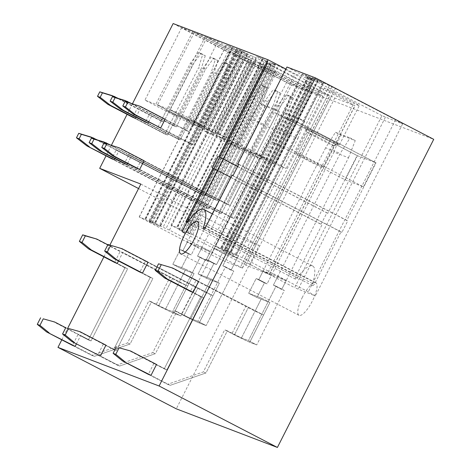 <?xml version="1.0" encoding="UTF-8"?>
<svg xmlns="http://www.w3.org/2000/svg" width="471" height="471" viewBox="0 0 471 471"><rect width="100%" height="100%" fill="white"/><g stroke="black" fill="none" stroke-linecap="round" stroke-linejoin="round"><path stroke-width="0.35" stroke-dasharray="2.35 1.77" d="M138.556 188.547L217.985 229.801L259.127 245.515L176.272 408.828M132.463 103.75L127.082 114.353M111.415 145.233L106.04 155.83M173.151 23.55L291.449 84.998L217.985 229.801M140.829 184.067L259.127 245.515M61.807 339.832L67.806 328.004M103.897 256.872L109.896 245.044M302.441 297.148A18.322 5.293 -62.6 0 0 298.973 315.311A18.322 5.293 -62.6 0 0 312.397 300.951A18.322 5.293 -62.6 0 0 315.864 282.788A18.322 5.293 -62.6 0 0 302.441 297.148M285.909 69.072L295.023 73.806L275.141 112.999L357.118 155.583L327.84 213.286L326.845 212.904L321.045 224.337L322.04 224.72L296.253 275.553A3.662 1.06 -62.6 0 0 295.558 279.185A3.662 1.06 -62.6 0 0 297.336 277.819L188.376 221.223M237.69 166.457L327.84 213.286M286.957 67.012L313.933 81.03L294.051 120.223L275.141 112.999M313.933 81.03L295.023 73.806M294.051 120.223L376.029 162.807L346.756 220.51L238.738 164.403M336.529 94.795A19.541 0.618 26.9 0 1 324.407 87.977A19.541 0.618 26.9 0 1 347.145 98.845A19.541 0.618 26.9 0 1 359.267 105.663A19.541 0.618 26.9 0 1 336.529 94.795M316.642 133.988A19.541 0.618 26.9 0 1 304.525 127.176A19.541 0.618 26.9 0 1 327.263 138.044A19.541 0.618 26.9 0 1 339.379 144.856A19.541 0.618 26.9 0 1 316.642 133.988M237.637 166.569L326.845 212.904M212.091 167.741L321.045 224.337M230.955 177.402L322.04 224.72M231.997 175.342L340.951 231.938L315.164 282.771A3.662 1.06 -62.6 0 1 312.479 285.644A3.662 1.06 -62.6 0 1 312.503 283.613A31.757 9.179 -62.6 0 0 312.72 266.015A31.757 9.179 -62.6 0 0 297.336 277.819M232.992 175.724L341.952 232.321L347.751 220.887L346.756 220.51M340.951 231.938L341.952 232.321M238.791 164.291L347.751 220.887M357.118 155.583L376.029 162.807M291.449 84.998L433.72 139.334M206.622 131.756A13.435 0.424 26.9 0 0 212.81 134.476A13.435 0.424 26.9 0 0 211.632 133.67L248.364 61.265L251.331 62.402L297.613 86.44L286.662 82.26L240.381 58.216L243.354 59.352L206.622 131.756L203.655 130.62L240.381 58.216M248.364 61.265A13.435 0.424 26.9 0 1 249.536 62.078A13.435 0.424 26.9 0 1 243.354 59.352M230.902 52.882A13.435 0.424 26.9 0 1 229.724 52.075A13.435 0.424 26.9 0 1 235.912 54.795L238.879 55.931L192.598 31.893L181.653 27.707L227.929 51.751L230.902 52.882L194.17 125.286A13.435 0.424 26.9 0 1 192.992 124.474A13.435 0.424 26.9 0 1 199.18 127.199L202.147 128.336L155.866 104.291L144.921 100.111L191.197 124.15L194.17 125.286M185.397 233.216L183.637 232.185L269.253 63.426L264.761 61.012L267.958 62.219L256.636 56.485L262.741 58.798L272.273 63.868L186.657 232.627L189.854 233.828L187.964 232.768L273.58 64.009L271.685 62.943L278.39 65.846L354.999 105.722L334.793 98.021L267.734 63.22L271.013 64.456L185.397 233.216L182.248 232.009L267.864 63.255M273.58 64.009L275.47 65.075L189.731 233.799M272.273 63.868L275.341 65.039M269.253 63.426L271.013 64.456M312.332 89.443L298.638 82.784L226.451 44.957L232.55 47.271L242.1 52.34L247.569 54.436L236.236 48.69L242.335 51.009L250.331 55.272L256.736 58.074L329.712 96.066L312.332 89.443L225.061 261.464L211.367 254.805L139.175 216.978L145.28 219.292L154.824 224.367L160.299 226.457L148.966 220.716L155.065 223.03L163.054 227.293L169.466 230.101L242.441 268.087L225.061 261.464M335.37 88.536L395.552 119.799L402.611 123.92L381.934 115.666L294.663 287.693L315.34 295.941L308.281 291.82L248.093 260.557L235.27 254.375L322.547 82.354L335.37 88.536L248.093 260.557M381.934 115.666L310.854 78.745L308.958 77.68L312.073 78.851L302.423 73.953L308.399 76.237L317.943 81.306L323.418 83.402L312.085 77.656L318.184 79.976L322.547 82.354M219.262 136.584A13.435 0.424 26.9 0 0 225.45 139.304A13.435 0.424 26.9 0 0 224.273 138.498L261.005 66.093L263.972 67.229L310.254 91.268L299.303 87.088L253.027 63.043L255.994 64.18L219.262 136.584L216.295 135.448L253.027 63.043M261.005 66.093A13.435 0.424 26.9 0 1 262.182 66.906A13.435 0.424 26.9 0 1 255.994 64.18M243.542 57.709A13.435 0.424 26.9 0 1 242.365 56.903A13.435 0.424 26.9 0 1 248.553 59.623L251.52 60.759L205.238 36.72L194.293 32.534L240.575 56.579L243.542 57.709L206.81 130.114A13.435 0.424 26.9 0 1 205.633 129.301A13.435 0.424 26.9 0 1 211.82 132.027L214.788 133.163L168.506 109.119L157.561 104.939L203.843 128.977L206.81 130.114M231.903 141.412A13.435 0.424 26.9 0 0 238.09 144.132A13.435 0.424 26.9 0 0 236.913 143.325L273.645 70.921L276.612 72.057L322.894 96.096L311.949 91.916L265.668 67.871L268.635 69.007L231.903 141.412L228.935 140.276L265.668 67.871M273.645 70.921A13.435 0.424 26.9 0 1 274.823 71.733A13.435 0.424 26.9 0 1 268.635 69.007M256.183 62.537A13.435 0.424 26.9 0 1 255.005 61.73A13.435 0.424 26.9 0 1 261.193 64.45L264.16 65.587L217.885 41.548L206.934 37.362L253.215 61.407L256.183 62.537L219.451 134.941A13.435 0.424 26.9 0 1 218.273 134.129A13.435 0.424 26.9 0 1 224.461 136.855L227.428 137.991L181.152 113.947L170.202 109.767L216.483 133.805L219.451 134.941M136.996 168.435L141.418 159.728L144.067 160.741L230.195 205.48L227.546 204.467L253.834 152.639L256.489 153.652L264.79 157.968L234.081 218.503L231.426 217.484L136.996 168.435L231.426 217.484L262.135 156.955L253.834 152.639M158.038 126.952L162.46 118.245L165.115 119.257L188.983 131.656L186.328 130.644L191.573 120.299L194.229 121.312L202.53 125.622L192.863 144.679L190.207 143.667L158.038 126.952L190.207 143.667L199.875 124.609L191.573 120.299M127.559 163.537L131.427 155.913L217.555 200.652L214.9 199.639L241.193 147.812L252.15 153.14L221.441 213.675L218.785 212.656L124.356 163.608L128.771 154.9L131.427 155.913M148.606 122.054L152.474 114.429L176.342 126.829L173.687 125.816L178.933 115.472L189.89 120.794L180.222 139.852L177.567 138.839L145.398 122.124L149.819 113.417L152.474 114.429M114.918 158.709L118.786 151.085L204.914 195.824L202.259 194.811L228.553 142.984L239.509 148.312L208.8 208.847L206.145 207.829L111.715 158.78L116.131 150.072L118.786 151.085M135.966 117.226L139.834 109.602L163.696 122.001L161.047 120.988L166.292 110.644L177.249 115.966L167.582 135.024L164.927 134.011L132.757 117.297L137.179 108.589L139.834 109.602M153.864 363.465L148.341 374.351L167.541 384.324L203.313 371.955L224.691 329.818L231.956 333.592L245.762 306.374L195.954 280.504L190.431 291.39L200.811 296.777L164.244 368.858L153.864 363.465L166.899 369.87L164.244 368.858L127.924 349.988M277.808 276.436L286.109 280.745L281.687 289.459L284.343 290.472L276.041 286.162L248.423 340.598L276.041 286.162L284.343 290.472L256.724 344.907L248.423 340.598L241.458 337.937L224.691 329.818L227.346 330.836L205.968 372.967L203.313 371.955L205.968 372.967L170.196 385.337L167.541 384.324L170.196 385.337L150.997 375.363L170.196 385.337L205.968 372.967L227.346 330.836L241.458 337.937L248.423 340.598L256.724 344.907L249.76 342.246A15.879 0.506 26.9 0 1 231.956 333.592A15.879 0.506 26.9 0 0 249.76 342.246L256.724 344.907L284.343 290.472L273.386 285.143L277.808 276.436L263.207 270.86L271.508 275.17L267.092 283.883L264.437 282.871L256.978 297.566L269.918 302.506L263.566 315.028L198.609 281.517L195.954 280.504M103.302 344.154L97.78 355.04L116.973 365.013L152.751 352.644L174.129 310.507L181.388 314.281L195.2 287.063L145.392 261.193L139.863 272.079L150.243 277.466L113.676 349.547L103.302 344.154L116.331 350.559L113.676 349.547L77.356 330.677M228.9 253.857L237.201 258.173L231.126 270.148L233.781 271.161L225.479 266.851L197.861 321.287L225.479 266.851L233.781 271.161L206.163 325.596L197.861 321.287L190.89 318.626L174.129 310.507L176.778 311.525L155.406 353.656L152.751 352.644L155.406 353.656L119.628 366.026L116.973 365.013L119.628 366.026L100.429 356.052L119.628 366.026L155.406 353.656L176.778 311.525L190.89 318.626L197.861 321.287L206.163 325.596L199.192 322.935A15.879 0.506 26.9 0 1 181.388 314.281A15.879 0.506 26.9 0 0 199.192 322.935L206.163 325.596L233.781 271.161L222.824 265.832L228.9 253.857L214.299 248.282L222.6 252.597L216.525 264.572L213.869 263.56L206.416 278.255L219.356 283.195L213.004 295.717L148.047 262.206L145.392 261.193M76.396 343.936L80.671 335.511L78.015 334.498L72.493 345.384L91.692 355.358L127.47 342.988L148.842 300.851L156.107 304.625L169.919 277.407L120.105 251.538L114.583 262.424L124.962 267.811L88.395 339.891L78.015 334.498M118.486 260.975L122.76 252.55L120.105 251.538M251.331 62.402L214.599 134.8L260.881 158.845L249.93 154.659L203.655 130.62M211.632 133.67L214.599 134.8M297.613 86.44L260.881 158.845M286.662 82.26L249.93 154.659M239.509 148.312L228.553 142.984M227.929 51.751L191.197 124.15M181.653 27.707L144.921 100.111M192.598 31.893L155.866 104.291M238.879 55.931L202.147 128.336M235.912 54.795L199.18 127.199M177.249 115.966L166.292 110.644M187.964 232.768L186.198 231.732L192.774 234.605L269.383 274.475L245.756 265.114L182.248 232.009M183.637 232.185L179.145 229.771L182.348 230.978L171.02 225.238L177.125 227.558L182.442 230.284L267.917 61.489M267.958 62.219L182.348 230.978M262.771 59.523L177.155 228.282M267.086 61.171L181.47 229.93L186.657 232.627M182.301 230.248L181.47 229.93M237.201 258.173L222.6 252.597M298.638 82.784L211.367 254.805M239.339 51.504L152.068 223.525M232.597 48.001L145.321 220.022M236.907 49.649L149.637 221.67M242.1 52.34L154.824 224.367M247.569 54.436L160.299 226.457M242.382 51.739L155.112 223.76M246.698 53.388L159.422 225.409M250.331 55.272L163.054 227.293M201.959 247.469L210.26 251.779L205.845 260.492L208.494 261.505L200.193 257.195L172.574 311.631L200.193 257.195L208.494 261.505L180.876 315.941L172.574 311.631L165.609 308.97L148.842 300.851L151.497 301.87L130.12 344.001L127.47 342.988L130.12 344.001L94.347 356.37L91.692 355.358L94.347 356.37L75.148 346.397L94.347 356.37L130.12 344.001L151.497 301.87L165.609 308.97L172.574 311.631L180.876 315.941L173.911 313.28A15.879 0.506 26.9 0 1 156.107 304.625A15.879 0.506 26.9 0 0 173.911 313.28L180.876 315.941L208.494 261.505L197.537 256.177L201.959 247.469L187.358 241.894L195.659 246.203L191.244 254.917L188.588 253.904L181.129 268.6L194.07 273.545L187.717 286.062L122.76 252.55M210.26 251.779L195.659 246.203M395.552 119.799L308.281 291.82M329.288 85.857L242.017 257.878M323.377 82.666L236.101 254.693L235.27 254.375M236.101 254.693L230.914 251.997L224.814 249.683L236.148 255.423L323.418 83.402M318.231 80.706L230.961 252.727M317.943 81.306L230.672 253.333L236.148 255.423M230.672 253.333L225.485 250.637L312.756 78.616M313.586 78.934L226.315 250.955L225.485 250.637M226.315 250.955L221.123 248.258L215.023 245.944L224.802 250.878L312.073 78.851M308.446 76.967L221.17 248.988M309.088 77.715L221.817 249.736L224.802 250.878M221.817 249.736L294.663 287.693M402.611 123.92L315.34 295.941M286.109 280.745L271.508 275.17M299.303 87.088L262.577 159.486L216.295 135.448M224.273 138.498L227.24 139.628L273.521 163.672L262.577 159.486M252.15 153.14L241.193 147.812M310.254 91.268L273.521 163.672M263.972 67.229L227.24 139.628M240.575 56.579L203.843 128.977M194.293 32.534L157.561 104.939M189.89 120.794L178.933 115.472M205.238 36.72L168.506 109.119M251.52 60.759L214.788 133.163M248.553 59.623L211.82 132.027M311.949 91.916L275.217 164.314L228.935 140.276M236.913 143.325L239.886 144.456L286.162 168.5L275.217 164.314M262.135 156.955L264.79 157.968M322.894 96.096L286.162 168.5M276.612 72.057L239.886 144.456M253.215 61.407L216.483 133.805M206.934 37.362L170.202 109.767M199.875 124.609L202.53 125.622M217.885 41.548L181.152 113.947M264.16 65.587L227.428 137.991M261.193 64.45L224.461 136.855M234.081 218.503L139.651 169.448L234.081 218.503L231.426 217.484L286.109 109.702L288.764 110.714L234.081 218.503M141.418 159.728L227.546 204.467L277.808 105.386L285.897 94.459L290.171 96.679L286.109 109.702M144.067 160.741L230.195 205.48L256.489 153.652M192.863 144.679L160.693 127.971L192.863 144.679L190.207 143.667L223.849 77.362L226.504 78.374L192.863 144.679M162.46 118.245L186.328 130.644L215.547 73.046L223.637 62.113L227.911 64.339L223.849 77.362M165.115 119.257L188.983 131.656L194.229 121.312M249.495 152.127L218.785 212.656L124.356 163.608M221.441 213.675L127.011 164.62L221.441 213.675L218.785 212.656L273.468 104.874L276.124 105.887L221.441 213.675M128.771 154.9L214.9 199.639L265.167 100.559L273.257 89.631L277.531 91.851L273.468 104.874M110.084 144.827L217.555 200.652L243.848 148.824M187.234 119.781L177.567 138.839L145.398 122.124M180.222 139.852L148.053 123.143L180.222 139.852L177.567 138.839L211.208 72.534L213.863 73.547L180.222 139.852M149.819 113.417L173.687 125.816L202.907 68.218L210.996 57.285L215.271 59.511L211.208 72.534M131.126 103.343L176.342 126.829L181.588 116.484M236.854 147.299L206.145 207.829L111.715 158.78M208.8 208.847L114.371 159.793L208.8 208.847L206.145 207.829L260.828 100.046L263.483 101.059L208.8 208.847M116.131 150.072L202.259 194.811L252.527 95.731L260.616 84.804L264.89 87.023L260.828 100.046M97.444 139.999L204.914 195.824L231.208 143.996M174.594 114.953L164.927 134.011L132.757 117.297M167.582 135.024L135.412 118.315L167.582 135.024L164.927 134.011L198.568 67.706L201.217 68.719L167.582 135.024M137.179 108.589L161.047 120.988L190.266 63.391L198.35 52.458L202.63 54.683L198.568 67.706M118.486 98.516L163.696 122.001L168.948 111.656M263.207 270.86L258.791 279.568L267.092 283.883L333.927 152.145L348.522 157.72L281.687 289.459L273.386 285.143L276.041 286.162L273.386 285.143L340.221 153.405L350.065 137.885L355.252 140.576L340.657 135L335.464 132.31L325.626 147.829L340.221 153.405M325.626 147.829L258.791 279.568L267.092 283.883L264.437 282.871L256.978 297.566L269.918 302.506L261.617 298.196L255.264 310.719L198.609 281.517M148.341 374.351L167.541 384.324L203.313 371.955L224.691 329.818L231.956 333.592L245.762 306.374A15.879 0.506 26.9 0 0 263.566 315.028L249.76 342.246L269.918 302.506L261.617 298.196L248.676 293.256L256.136 278.555L258.791 279.568L256.136 278.555L264.437 282.871L256.136 278.555L248.676 293.256L256.978 297.566L248.676 293.256L261.617 298.196L255.264 310.719L263.566 315.028A15.879 0.506 26.9 0 1 245.762 306.374L170.013 267.028M190.431 291.39L203.46 297.796L166.899 369.87L203.46 297.796L193.086 292.403L203.46 297.796L200.811 296.777L164.244 368.858L166.899 369.87L156.519 364.477M214.299 248.282L208.223 260.257L216.525 264.572L283.359 132.834L297.96 138.409L231.126 270.148L222.824 265.832L225.479 266.851L222.824 265.832L289.659 134.094L299.497 118.574L304.69 121.265L290.089 115.689L284.902 112.999L275.058 128.518L289.659 134.094M275.058 128.518L208.223 260.257L216.525 264.572L213.869 263.56L206.416 278.255L219.356 283.195L211.055 278.885L204.702 291.408L148.047 262.206M97.78 355.04L116.973 365.013L152.751 352.644L174.129 310.507L181.388 314.281L195.2 287.063A15.879 0.506 26.9 0 0 213.004 295.717L199.192 322.935L219.356 283.195L211.055 278.885L198.114 273.945L205.568 259.244L208.223 260.257L205.568 259.244L213.869 263.56L205.568 259.244L198.114 273.945L206.416 278.255L198.114 273.945L211.055 278.885L204.702 291.408L213.004 295.717A15.879 0.506 26.9 0 1 195.2 287.063L119.446 247.717M139.863 272.079L152.898 278.485L116.331 350.559L152.898 278.485L142.519 273.092L152.898 278.485L150.243 277.466L113.676 349.547L116.331 350.559L105.957 345.166M187.358 241.894L182.942 250.601L191.244 254.917L258.079 123.178L272.68 128.754L205.845 260.492L197.537 256.177L200.193 257.195L197.537 256.177L264.378 124.438L274.216 108.919L279.403 111.609L264.808 106.034L259.621 103.343L249.777 118.863L264.378 124.438M249.777 118.863L182.942 250.601L191.244 254.917L188.588 253.904L181.129 268.6L194.07 273.545L185.768 269.229L179.416 281.752L107.824 244.79M72.493 345.384L91.692 355.358L127.47 342.988L148.842 300.851L156.107 304.625L169.919 277.407A15.879 0.506 26.9 0 0 187.717 286.062L173.911 313.28L194.07 273.545L185.768 269.229L172.828 264.29L180.287 249.589L182.942 250.601L180.287 249.589L188.588 253.904L180.287 249.589L172.828 264.29L181.129 268.6L172.828 264.29L185.768 269.229L179.416 281.752L187.717 286.062A15.879 0.506 26.9 0 1 169.919 277.407L94.165 238.061M114.583 262.424L127.617 268.829L91.05 340.904L127.617 268.829L117.238 263.436L127.617 268.829L124.962 267.811L88.395 339.891L52.075 321.022M65.734 327.751L91.05 340.904L88.395 339.891L91.05 340.904L80.671 335.511M272.026 141.877L345.184 179.881L363.435 186.846L290.277 148.848L272.026 141.877L284.29 117.709L357.448 155.707L345.184 179.881M284.29 117.709L302.541 124.68L290.277 148.848M302.541 124.68L375.699 162.678L363.435 186.846M357.448 155.707L375.699 162.678M322.841 166.746A15.019 0.477 26.9 0 1 323.082 166.981A15.019 0.477 26.9 0 1 310.854 161.312A15.019 0.477 26.9 0 1 296.536 153.623A15.019 0.477 26.9 0 1 296.294 153.393A15.019 0.477 26.9 0 1 308.523 159.063A15.019 0.477 26.9 0 1 322.841 166.746M337.995 144.02A18.322 0.583 26.9 0 1 338.272 144.314A18.322 0.583 26.9 0 1 323.118 137.255A18.322 0.583 26.9 0 1 305.909 128.006A18.322 0.583 26.9 0 1 305.614 127.747A18.322 0.583 26.9 0 1 320.268 134.518A18.322 0.583 26.9 0 1 337.995 144.02M333.609 145.521A15.019 0.477 26.9 0 1 333.851 145.757A15.019 0.477 26.9 0 1 333.839 145.763A15.019 0.477 26.9 0 1 321.41 139.975A15.019 0.477 26.9 0 1 307.304 132.398A15.019 0.477 26.9 0 1 307.063 132.18A15.019 0.477 26.9 0 1 307.063 132.168A15.019 0.477 26.9 0 1 319.291 137.838A15.019 0.477 26.9 0 1 333.609 145.521M277.808 105.386L280.463 106.399L230.195 205.48L227.546 204.467L116.508 146.787M280.463 106.399L288.552 95.472L285.897 94.459M288.552 95.472L292.827 97.691L290.171 96.679M292.827 97.691L288.764 110.714M215.547 73.046L218.203 74.059L188.983 131.656L186.328 130.644L137.556 105.31M218.203 74.059L226.292 63.132L223.637 62.113M226.292 63.132L230.566 65.351L227.911 64.339M230.566 65.351L226.504 78.374M265.167 100.559L267.822 101.571L217.555 200.652L214.9 199.639L103.867 141.959M267.822 101.571L275.912 90.644L273.257 89.631M275.912 90.644L280.186 92.864L277.531 91.851M280.186 92.864L276.124 105.887M202.907 68.218L205.562 69.231L176.342 126.829L173.687 125.816L124.915 100.482M205.562 69.231L213.646 58.304L210.996 57.285M213.646 58.304L217.926 60.523L215.271 59.511M217.926 60.523L213.863 73.547M252.527 95.731L255.182 96.743L204.914 195.824L202.259 194.811L91.227 137.132M255.182 96.743L263.265 85.816L260.616 84.804M263.265 85.816L267.546 88.036L264.89 87.023M267.546 88.036L263.483 101.059M190.266 63.391L192.916 64.403L163.696 122.001L161.047 120.988L112.275 95.654M192.916 64.403L201.005 53.476L198.35 52.458M201.005 53.476L205.285 55.696L202.63 54.683M205.285 55.696L201.217 68.719M333.927 152.145L340.657 135M348.522 157.72L355.252 140.576M335.464 132.31L350.065 137.885M283.359 132.834L290.089 115.689M297.96 138.409L304.69 121.265M284.902 112.999L299.497 118.574M258.079 123.178L264.808 106.034M272.68 128.754L279.403 111.609M259.621 103.343L274.216 108.919M189.283 219.986L296.253 275.553M312.503 283.613L205.168 227.858M315.164 282.771L206.21 226.174M184.014 233.039L269.63 64.286M266.657 62.078L181.041 230.837M179.274 229.807L264.89 61.047M261.953 59.211L176.342 227.97M171.15 225.273L256.766 56.52M262.741 58.798L177.125 227.558M186.198 231.732L271.814 62.979M274.964 64.18L189.348 232.939M192.774 234.605L278.39 65.846M353.103 104.656L267.487 273.41M269.253 274.446L354.869 105.687M334.793 98.021L249.177 266.774M245.756 265.114L331.372 96.355M238.45 51.522L151.179 223.542M149.413 222.512L236.683 50.491M231.767 47.683L144.491 219.704M139.304 217.013L226.58 44.986M232.55 47.271L145.28 219.292M150.467 221.988L237.737 49.967M241.552 51.421L154.282 223.442M149.095 220.752L236.365 48.725M242.335 51.009L155.065 223.03M160.252 225.727L247.528 53.7M253.316 56.414L166.045 228.435M169.466 230.101L256.736 58.074M327.822 95.001L240.546 267.022M242.312 268.052L329.582 96.031M331.943 86.87L244.673 258.891M318.184 79.976L230.914 251.997M312.214 77.691L224.944 249.718M317.401 80.388L230.131 252.409M308.399 76.237L221.123 248.258M302.423 73.953L215.153 245.98M307.616 76.649L220.34 248.67M310.854 78.745L223.584 250.766M385.36 117.332L298.09 289.353M234.611 334.604L248.417 307.386L234.611 334.604M241.458 337.937L255.264 310.719L241.458 337.937M184.043 315.299L197.855 288.075L184.043 315.299M190.89 318.626L204.702 291.408L190.89 318.626M158.762 305.644L172.569 278.42L158.762 305.644M165.609 308.97L179.416 281.752L165.609 308.97M298.973 315.311L180.676 253.863M315.864 282.788L197.567 221.341M304.525 127.176L324.407 87.977M339.379 144.856L359.267 105.663M295.558 279.185L186.604 222.583M312.72 266.015L212.427 213.916M312.479 285.644L203.525 229.047M212.81 134.476L249.536 62.078M192.992 124.474L229.724 52.075M182.118 231.973L267.734 63.22M185.527 233.245L271.143 64.492M179.145 229.771L264.761 61.012M171.02 225.238L256.636 56.485M182.442 230.284L268.058 61.53M189.854 233.828L275.47 65.075M186.069 231.703L271.685 62.943M269.383 274.475L354.999 105.722M149.283 222.477L236.56 50.456M139.175 216.978L226.451 44.957M150.596 222.024L237.867 49.997M148.966 220.716L236.236 48.69M160.381 225.762L247.658 53.735M242.441 268.087L329.712 96.066M323.5 82.702L236.23 254.729M312.085 77.656L224.814 249.683M313.715 78.963L226.445 250.99M302.294 73.923L215.023 245.944M308.958 77.68L221.688 249.701M225.45 139.304L262.182 66.906M205.633 129.301L242.365 56.903M238.09 144.132L274.823 71.733M218.273 134.129L255.005 61.73M333.839 145.763L338.272 144.314M333.851 145.757L323.082 166.981M296.294 153.393L307.063 132.168L305.614 127.747"/><path stroke-width="0.71" d="M106.04 155.83L99.687 168.353L138.556 188.547M285.909 69.072L268.046 59.788L173.151 23.55L132.463 103.75M127.082 114.353L111.415 145.233M99.687 168.353L140.829 184.067L109.896 245.044M277.401 447.45L159.11 386.002L315.423 77.886L433.72 139.334L277.401 447.45L176.272 408.828L57.974 347.38L61.807 339.832M67.806 328.004L103.897 256.872M57.974 347.38L159.11 386.002M184.143 235.7A18.322 5.293 -62.6 0 0 180.676 253.863A18.322 5.293 -62.6 0 0 194.099 239.504A18.322 5.293 -62.6 0 0 197.567 221.341A18.322 5.293 -62.6 0 0 184.143 235.7M268.046 59.788L218.885 156.69L237.69 166.457M205.168 227.858L203.549 227.016A3.662 1.06 -62.6 0 0 203.525 229.047A3.662 1.06 -62.6 0 0 206.21 226.174L231.997 175.342L232.992 175.724L238.791 164.291L237.796 163.914L286.957 67.012L315.423 77.886M237.796 163.914L238.738 164.403M218.885 156.69L237.637 166.569M217.89 156.307L212.091 167.741L230.955 177.402M213.086 168.123L187.293 218.956A3.662 1.06 -62.6 0 0 186.604 222.583A3.662 1.06 -62.6 0 0 188.376 221.223A31.757 9.179 -62.6 0 1 203.76 209.418A31.757 9.179 -62.6 0 1 203.549 227.016M139.651 169.448L114.747 156.513L112.092 155.501L136.996 168.435L139.651 169.448L144.067 160.741L119.163 147.806L104.026 142.972L119.163 147.806M160.693 127.971L135.789 115.03L133.134 114.017L160.693 127.971L165.115 119.257L140.211 106.322L125.068 101.489L140.211 106.322M127.011 164.62L102.107 151.686L99.452 150.673L124.356 163.608L127.011 164.62L127.559 163.537M148.053 123.143L123.149 110.202L120.494 109.19L145.398 122.124L148.053 123.143L148.606 122.054M114.371 159.793L86.811 145.845L111.715 158.78L114.371 159.793L114.918 158.709M135.412 118.315L110.508 105.374L107.853 104.362L132.757 117.297L135.412 118.315L135.966 117.226M150.997 375.363L156.519 364.477L130.579 351.001L119.098 347.792L115.784 354.322L113.128 353.309L122.401 360.874L148.341 374.351L150.997 375.363L122.401 360.874M190.431 291.39L193.086 292.403L198.609 281.517L172.669 268.04L158.533 263.813L155.218 270.348L164.491 277.914L190.431 291.39M100.429 356.052L105.957 345.166L80.011 331.69L68.531 328.481L65.216 335.011L62.561 333.998L71.833 341.563L100.429 356.052L71.833 341.563M139.863 272.079L142.519 273.092L148.047 262.206L122.101 248.729L107.965 244.502L104.65 251.037L113.923 258.603L139.863 272.079M75.148 346.397L46.552 331.908L72.493 345.384L75.148 346.397L76.396 343.936M107.824 244.79L96.82 239.074L85.339 235.859L82.025 242.394L91.297 249.96L88.642 248.947L114.583 262.424L117.238 263.436L118.486 260.975M114.747 156.513L104.403 148.471L101.748 147.458L104.026 142.972M112.092 155.501L101.748 147.458M104.403 148.471L106.681 143.985M135.789 115.03L125.445 106.988L122.796 105.975L125.068 101.489M133.134 114.017L122.796 105.975M125.445 106.988L127.723 102.501M102.107 151.686L91.763 143.643L89.107 142.631L91.386 138.144L103.867 141.959L110.084 144.827M99.452 150.673L89.107 142.631M91.763 143.643L94.035 139.157L91.386 138.144M94.035 139.157L106.523 142.978M123.149 110.202L112.804 102.16L110.149 101.147L112.428 96.661L124.915 100.482L131.126 103.343M120.494 109.19L110.149 101.147M112.804 102.16L115.083 97.674L112.428 96.661M115.083 97.674L127.57 101.495M89.461 146.858L79.122 138.815L76.467 137.803L78.739 133.317L91.227 137.132L97.444 139.999M86.811 145.845L76.467 137.803M79.122 138.815L81.395 134.329L78.739 133.317M81.395 134.329L93.882 138.15M110.508 105.374L100.164 97.332L97.509 96.319L99.787 91.833L112.275 95.654L118.486 98.516M107.853 104.362L97.509 96.319M100.164 97.332L102.442 92.846L99.787 91.833M102.442 92.846L114.924 96.667M125.056 361.893L115.784 354.322M119.098 347.792L130.579 351.001M116.443 346.774L113.128 353.309M172.669 268.04L158.533 263.813M161.188 264.826L157.873 271.361L167.146 278.926L164.491 277.914M167.146 278.926L193.086 292.403M157.873 271.361L155.218 270.348M74.489 342.582L65.216 335.011M68.531 328.481L80.011 331.69M65.875 327.463L62.561 333.998M122.101 248.729L107.965 244.502M110.62 245.515L107.306 252.05L116.578 259.615L113.923 258.603M116.578 259.615L142.519 273.092M107.306 252.05L104.65 251.037M49.208 332.926L39.935 325.355L37.28 324.342L46.552 331.908M43.25 318.826L54.73 322.034L43.25 318.826L39.935 325.355M65.734 327.751L54.73 322.034M40.594 317.807L37.28 324.342M96.82 239.074L82.684 234.846L79.369 241.382L88.642 248.947M85.339 235.859L82.684 234.846M91.297 249.96L117.238 263.436M82.025 242.394L79.369 241.382M187.293 218.956L189.283 219.986M212.427 213.916L203.76 209.418"/></g></svg>
